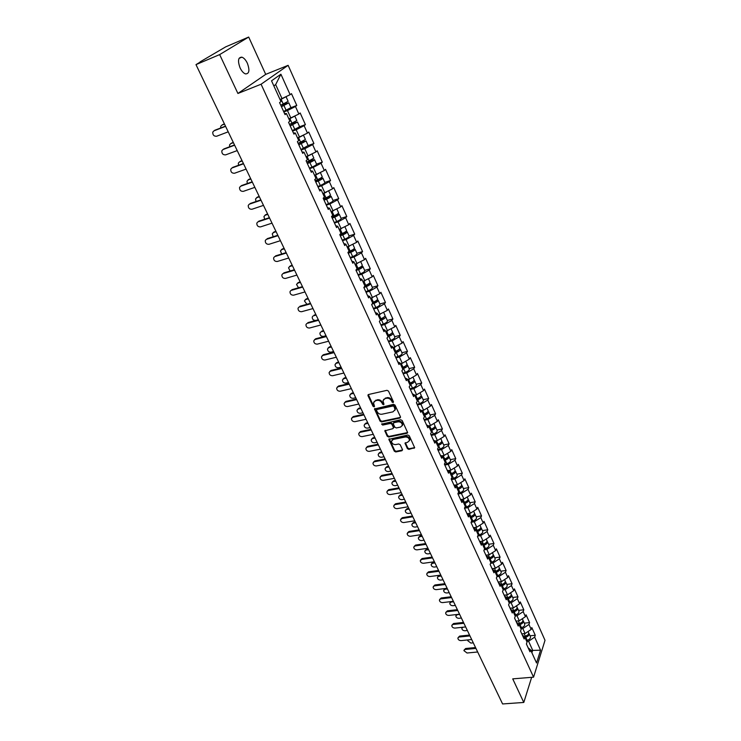 <?xml version="1.0" encoding="UTF-8"?>
<svg xmlns="http://www.w3.org/2000/svg" width="741" height="741" viewBox="0 0 741 741"><rect width="100%" height="100%" fill="white"/><g stroke="black" fill="none" stroke-linecap="round" stroke-linejoin="round"><path stroke-width="1.11" d="M393.063 402.641L393.462 401.789L388.497 391.1L386.987 390.322L368.555 394.499L368.018 395.731L373.029 406.29L374.057 406.828L374.511 406.383L373.501 402.761L375.539 400.714L377.067 400.372C379.142 400.121 380.726 400.946 381.837 402.835L383.523 404.743L383.977 404.29L382.977 400.686L385.051 398.593L386.589 398.25C388.673 398 390.275 398.825 391.378 400.724L393.063 402.641M240.093 67.913C237.528 60.818 238.13 57.233 241.899 57.168C243.937 57.909 245.762 59.928 247.355 63.217C249.893 70.275 249.282 73.841 245.512 73.915C243.502 73.192 241.696 71.192 240.093 67.913M407.393 448.62L408.865 449.379L414.673 447.721L409.273 435.773L407.791 435.004L388.868 439.339L394.314 451.186L395.777 451.945L401.918 450.741L402.483 449.583L400.196 444.739L398.732 443.979L395.675 444.591C393.11 444.591 391.73 443.433 391.526 441.127L393.249 439.441L405.281 437.005C407.846 436.986 409.245 438.135 409.458 440.45L407.698 442.192L405.031 443.238L407.393 448.62L407.763 447.972L409.227 448.731L414.682 447.61M237.907 93.468L265.713 74.369L248.689 37.05L219.66 54.593L237.907 93.468L261.082 84.224L533.566 677.163L512.726 678.867L523.794 702.449L502.593 703.95L195.985 64.624L200.181 62.114M219.66 54.593L195.985 64.624M399.89 418.044L400.464 416.831L395.009 405.105L393.517 404.336L374.492 408.995L380.077 421.166L381.55 421.925L399.89 418.044L400.557 417.303M402.187 420.536L407.661 432.642L406.994 433.3L388.71 437.023L387.237 436.264L384.838 430.836L392.86 428.668L393.415 427.483L391.878 424.213L390.405 423.444L382.708 425.065L381.615 424.139L400.696 419.767L402.187 420.536M261.082 84.224L288.129 65.328L545.015 640.307L533.566 677.163M530.028 635.787L535.271 635.259L531.806 627.571L531.195 629.433L525.073 633.536L521.784 633.87M535.271 635.259L534.669 637.13L540.55 650.181L536.549 662.991L530.565 649.848L529.945 651.774L526.406 644.003L527.036 642.086L524.758 637.075L524.119 638.992L520.534 631.128L521.182 629.229L518.876 624.154L518.218 626.052L514.597 618.105L515.254 616.216L512.92 611.084L512.253 612.974L508.585 604.925L509.262 603.054L506.9 597.867L506.223 599.738L502.509 591.596L503.204 589.734L500.814 584.482L500.11 586.335L496.359 578.1L497.072 576.257L494.645 570.95L493.932 572.784L490.134 564.447L490.857 562.623L488.412 557.251L487.68 559.066L483.836 550.637L484.577 548.822L482.104 543.385L481.354 545.181L477.454 536.651L478.223 534.863L475.713 529.352L474.944 531.13L471.007 522.498L471.785 520.719L469.248 515.152L468.46 516.912L464.468 508.169L465.274 506.418L462.699 500.768L461.893 502.518L457.864 493.663L458.679 491.931L456.076 486.216L455.252 487.939L451.167 478.973L452.001 477.269L449.37 471.48L448.527 473.184L444.387 464.107L445.248 462.421L442.581 456.567L441.71 458.244L437.523 449.055L438.403 447.388L435.699 441.46L434.819 443.118L430.577 433.809L431.475 432.17L428.743 426.168L427.835 427.798L423.537 418.378L424.454 416.757L421.685 410.671L420.758 412.283L416.405 402.743L417.35 401.14L414.543 394.981L413.598 396.574L409.189 386.904L410.153 385.329L407.309 379.096L406.337 380.652L401.872 370.861L402.863 369.314L399.983 362.997L398.991 364.535L394.462 354.615L395.472 353.096L392.563 346.686L391.544 348.196L386.959 338.146L387.997 336.655L385.042 330.171L383.995 331.653L379.355 321.464L380.411 320.001L377.419 313.434L376.354 314.888L371.649 304.56L372.732 303.125L369.694 296.465L368.61 297.891L363.84 287.434L364.942 286.026L361.877 279.283L360.756 280.672L355.921 270.076L358.792 269.02L361.413 267.13L360.608 266.982M351.873 261.184L353.939 261.86L357.06 268.696L355.921 270.076M353.939 261.86L352.799 263.222L347.9 252.477L349.057 251.134L345.908 244.197L344.732 245.53L339.767 234.638L340.953 233.332L337.757 226.301L336.562 227.598L331.523 216.557L332.737 215.279L329.495 208.156L328.272 209.425L323.169 198.227L324.41 196.986L321.122 189.761L319.871 190.993L314.693 179.637L315.962 178.433L312.628 171.106L311.35 172.301L306.098 160.788L307.404 159.621L304.023 152.192L302.708 153.35L297.382 141.67L298.716 140.54L295.288 133.01L293.945 134.13L288.545 122.284L289.907 121.191L286.434 113.558L285.053 114.633L279.579 102.619L280.978 101.573L271.53 80.825L280.904 74.211L290.129 94.672L280.042 99.526M290.963 107.667L296.78 105.454L291.472 93.653L290.129 94.672M296.78 105.454L295.455 106.491L298.855 114.031L288.851 118.866M299.633 126.739L305.403 124.608L300.17 112.975L298.855 114.031M305.403 124.608L304.106 125.683L307.459 133.111L297.53 137.937M300.957 149.497L308.154 145.56L313.906 143.495L308.738 132.028L307.459 133.111M313.906 143.495L312.637 144.606L315.944 151.942L306.089 156.749M316.555 164.122L322.289 162.131L317.204 150.812L315.944 151.942M322.289 162.131L321.057 163.279L324.317 170.504L314.536 175.293M324.845 182.434L330.569 180.508L325.54 169.346L324.317 170.504M330.569 180.508L329.356 181.693L332.57 188.825L322.863 193.596M333.024 200.496L338.73 198.634L333.765 187.621L332.57 188.825M338.73 198.634L337.544 199.857L340.712 206.887L331.088 211.648M341.092 218.326L346.779 216.52L341.888 205.655L340.712 206.887M346.779 216.52L345.621 217.771L348.752 224.718L339.193 229.451M349.048 235.907L354.717 234.165L349.891 223.449L348.752 224.718M354.717 234.165L353.596 235.453L356.68 242.298L347.186 247.022M356.903 253.265L362.562 251.579L357.801 241.001L356.68 242.298M362.562 251.579L361.46 252.894L364.498 259.656L355.078 264.361M364.655 270.391L370.296 268.761L365.6 258.331L364.498 259.656M370.296 268.761L369.213 270.113L372.223 276.782L362.905 281.46M372.306 287.295L377.929 285.72L373.288 275.42L372.223 276.782M377.929 285.72L376.873 287.1L379.846 293.686L370.556 298.354M379.855 303.977L385.459 302.467L380.883 292.297L379.846 293.686M385.459 302.467L384.431 303.866L387.367 310.368L378.142 315.018M387.302 320.445L392.897 318.991L388.386 308.951L387.367 310.368M392.897 318.991L391.896 320.418L394.786 326.837L385.635 331.468M394.666 336.701L400.242 335.303L395.787 325.392L394.786 326.837M400.242 335.303L399.26 336.757L402.113 343.092L393.026 347.705M401.928 352.753L407.494 351.401L403.085 341.62L402.113 343.092M407.494 351.401L406.531 352.883L409.347 359.135L402.28 363.275L400.325 363.738M409.106 368.601L414.654 367.304L410.301 357.644L409.347 359.135M414.654 367.304L413.71 368.814L416.488 374.983L409.477 379.123L407.531 379.568M416.183 384.255L421.712 383.004L417.424 373.464L416.488 374.983M421.712 383.004L420.795 384.533L423.546 390.627L416.59 394.768L414.645 395.203M423.185 399.705L428.696 398.51L424.454 389.09L423.546 390.627M428.696 398.51L427.798 400.066L430.512 406.087L423.611 410.218L421.638 410.644M430.086 414.969L435.588 413.821L431.401 404.512L430.512 406.087M435.588 413.821L434.708 415.395L437.394 421.342L430.54 425.482L428.344 425.927M436.912 430.049L442.396 428.937L438.255 419.749L437.394 421.342M442.396 428.937L441.534 430.54L444.183 436.412L437.394 440.552L434.995 441.025M443.655 444.943L449.12 443.878L445.035 434.8L444.183 436.412M449.12 443.878L448.277 445.498L450.899 451.297L444.155 455.437L441.571 455.928M450.315 459.652L455.761 458.633L451.723 449.667L450.899 451.297M455.761 458.633L454.937 460.272L457.521 466.006L450.834 470.137L448.083 470.646M456.891 474.184L462.319 473.203L458.336 464.348L457.521 466.006M462.319 473.203L461.523 474.87L464.07 480.529L457.438 484.67L454.529 485.179M463.384 488.541L468.803 487.606L464.866 478.853L464.07 480.529M468.803 487.606L468.025 489.292L470.544 494.886L463.959 499.017L460.902 499.527M469.803 502.722L475.203 501.833L471.313 493.191L470.544 494.886M475.203 501.833L474.444 503.537L476.935 509.067L470.396 513.198L467.21 513.708M476.148 516.746L481.539 515.893L477.695 507.344L476.935 509.067M481.539 515.893L480.789 517.616L483.252 523.072L476.759 527.203L473.453 527.712M482.419 530.593L487.791 529.778L483.993 521.34L483.252 523.072M487.791 529.778L487.059 531.529L489.486 536.919L483.049 541.05L479.686 541.541M488.615 544.283L493.969 543.505L490.209 535.169L489.486 536.919M493.969 543.505L493.256 545.274L495.655 550.6L489.264 554.722L485.911 555.194M494.738 557.816L500.073 557.075L496.368 548.831L495.655 550.6M500.073 557.075L499.378 558.853L501.759 564.123L495.414 568.245L492.07 568.69M500.796 571.191L506.112 570.487L502.444 562.336L501.759 564.123M506.112 570.487L505.436 572.284L507.78 577.489L501.481 581.611L498.147 582.028M506.779 584.408L512.077 583.741L508.456 575.692L507.78 577.489M512.077 583.741L511.41 585.557L513.735 590.697L507.483 594.819L504.158 595.218M512.689 597.468L517.978 596.848L514.393 588.882L513.735 590.697M517.978 596.848L517.329 598.672L519.617 603.758L513.411 607.87L510.104 608.25M518.533 610.389L523.804 609.797L520.265 601.924L519.617 603.758M523.804 609.797L523.174 611.64L525.443 616.669L519.284 620.782L515.977 621.134M524.313 623.162L529.574 622.597L526.064 614.817L525.443 616.669M529.574 622.597L528.954 624.459L531.195 629.433M525.073 633.536L522.822 628.563L520.969 628.757M522.303 635.009L524.758 637.075M528.954 624.459L522.822 628.563M519.284 620.782L516.996 615.752L515.134 615.956M516.431 622.134L518.876 624.154M523.174 611.64L516.996 615.752M513.411 607.87L511.105 602.785L509.243 602.998M510.493 609.102L512.92 611.084M517.329 598.672L511.105 602.785M507.483 594.819L505.149 589.669L503.139 589.919M504.482 595.921L506.9 597.867M511.41 585.557L505.149 589.669M501.481 581.611L499.119 576.405L496.905 576.693M498.406 582.583L500.814 584.482M505.436 572.284L499.119 576.405M495.414 568.245L493.015 562.975L490.588 563.308M492.246 569.088L494.645 570.95M499.378 558.853L493.015 562.975M489.264 554.722L486.846 549.396L484.188 549.776M486.022 555.435L488.412 557.251M493.256 545.274L486.846 549.396M483.049 541.05L480.603 535.65L477.695 536.086M479.723 541.615L482.104 543.385M487.059 531.529L480.603 535.65M476.759 527.203L474.286 521.747L471.119 522.238M473.351 527.638L475.713 529.352M480.789 517.616L474.286 521.747M470.396 513.198L467.886 507.668L464.496 508.224M466.895 513.485L469.248 515.152M474.444 503.537L467.886 507.668M463.959 499.017L461.411 493.423L458.012 494.006M460.365 499.156L462.699 500.768M468.025 489.292L461.411 493.423M457.438 484.67L454.863 479.01L451.454 479.612M453.751 484.651L456.076 486.216M461.523 474.87L454.863 479.01M450.834 470.137L448.231 464.412L444.813 465.042M447.055 469.97L449.37 471.48M454.937 460.272L448.231 464.412M444.155 455.437L441.525 449.639L438.088 450.296M440.284 455.104L442.581 456.567M448.277 445.498L441.525 449.639M437.394 440.552L434.726 434.68L431.281 435.375M433.42 440.061L435.699 441.46M441.534 430.54L434.726 434.68M430.54 425.482L427.844 419.536L424.389 420.258M426.473 424.815L428.743 426.168M434.708 415.395L427.844 419.536M423.611 410.218L420.879 404.206L417.415 404.947M419.443 409.384L421.685 410.671M427.798 400.066L420.879 404.206M416.59 394.768L413.821 388.673L410.347 389.451M412.311 393.758L414.543 394.981M420.795 384.533L413.821 388.673M409.477 379.123L406.679 372.945L403.197 373.76M405.095 377.929L407.309 379.096M413.71 368.814L406.679 372.945M402.28 363.275L399.436 357.023L395.953 357.866M397.787 361.895L399.983 362.997M406.531 352.883L399.436 357.023M394.99 347.223L392.109 340.888L388.608 341.768M390.387 345.658L392.563 346.686M399.26 336.757L392.109 340.888M387.599 330.968L384.681 324.549L381.17 325.456M382.884 329.208L385.042 330.171M391.896 320.418L384.681 324.549M380.114 314.499L377.16 307.997L373.64 308.941M375.279 312.535L377.419 313.434M384.431 303.866L377.16 307.997M372.538 297.808L369.546 291.232L366.017 292.204M367.582 295.64L369.694 296.465M376.873 287.1L369.546 291.232M364.859 280.904L361.821 274.235L358.283 275.244M359.783 278.533L361.877 279.283M369.213 270.113L361.821 274.235M357.069 263.777L354.003 257.016L350.447 258.072M361.46 252.894L354.003 257.016M349.187 246.42L346.075 239.565L342.509 240.658M343.861 243.604L345.908 244.197M353.596 235.453L346.075 239.565M341.193 228.83L338.035 221.883L334.469 223.013M335.729 225.783L337.757 226.301M345.621 217.771L338.035 221.883M333.089 211L329.893 203.96L326.318 205.127M327.494 207.721L329.495 208.156M337.544 199.857L329.893 203.96M324.882 192.929L321.64 185.787L318.046 187.001M319.149 189.409L321.122 189.761M329.356 181.693L321.64 185.787M316.555 174.607L313.267 167.373L309.673 168.624M310.683 170.847L312.628 171.106M321.057 163.279L313.267 167.373M308.117 156.036L304.783 148.7L301.179 149.988M302.106 152.016L304.023 152.192M312.637 144.606L304.783 148.7M299.559 137.196L296.178 129.768L292.565 131.101M293.399 132.926L295.288 133.01M304.106 125.683L296.178 129.768M290.88 118.106L287.462 110.566L283.831 111.947M284.572 113.568L286.434 113.558M295.455 106.491L287.462 110.566M248.689 37.05L225.746 46.831L200.07 61.892M282.08 98.738L275.661 84.604L273.846 85.91M280.904 74.211L275.661 84.604M523.794 702.449L531.649 677.32M265.713 74.369L288.129 65.328M531.89 652.765L532.686 650.283L528.574 641.234L526.731 641.419M530.843 650.459L540.55 650.181M528.111 647.745L530.565 649.848M534.669 637.13L528.574 641.234M525.786 677.802L523.767 677.969M393.452 402.02L391.767 400.103C390.664 398.204 389.071 397.38 386.978 397.639L386.589 398.25M383.551 399.455L386.978 397.639M374.085 401.539L377.465 399.76C379.54 399.51 381.124 400.325 382.226 402.215L383.912 404.123M368.323 394.592L373.427 405.67L374.464 406.207M374.881 408.458L380.466 420.536L381.939 421.296L400.27 417.415M394.073 406.522L393.036 405.985L376.891 409.504L376.447 409.949L377.188 411.783C378.29 413.645 379.864 414.46 381.921 414.228L392.943 411.857L395.036 409.754L394.073 406.522L394.462 405.901L393.415 405.355L393.036 405.985M376.678 409.597L377.289 408.884L393.415 405.355M394.87 410.338L395.416 409.125L395.138 407.337L394.749 407.967M394.462 405.901L395.138 407.337M385.209 430.299L387.626 435.634L389.09 436.393L407.661 432.549M393.517 427.937L393.804 426.853L392.267 423.583L390.785 422.815L383.097 424.436L382.708 425.065M382.004 423.713L383.097 424.436M400.585 427.066L402.335 425.325C402.131 422.963 400.733 421.796 398.13 421.824L393.869 422.722L393.304 423.917L394.842 427.187L396.324 427.955L400.585 427.066M402.243 425.723L402.715 424.686C402.502 422.324 401.103 421.166 398.51 421.194L398.13 421.824M393.517 422.87L394.249 422.083L398.51 421.194M405.392 442.701L407.763 447.972M409.375 440.821L409.829 439.811C409.606 437.496 408.217 436.347 405.651 436.366L405.281 437.005M391.998 440.117L393.619 438.802L405.651 436.366M389.238 438.811L394.694 450.547L396.148 451.297L402.576 449.991M221.837 125.155L220.698 126.396L220.651 128.008M283.618 111.465L290.972 107.593L288.814 102.832L282.729 104.379M281.895 104.731L282.784 105.055L287.258 103.555L281.348 106.5M286.054 96.728L288.147 101.35L280.765 105.213M285.72 96.895L280.154 99.757M280.061 99.563L281.274 99.053M224.514 124.118L221.883 125.136M288.814 102.832L281.441 106.704M224.421 123.914L222.615 124.608M213.936 130.842L212.787 132.102C212.648 134.982 213.917 136.363 216.604 136.251L228.209 131.824M214.723 130.286L225.486 126.146M213.982 130.824L225.588 126.359M230.664 143.68L229.571 144.912L229.636 146.783M299.614 126.692L297.502 122.033L291.593 123.59M290.704 123.96L295.955 122.737L290.101 125.692M296.826 120.533L289.527 124.451M294.223 116.393L288.944 119.069M233.406 142.652L230.784 143.634M297.502 122.033L290.203 125.914M299.633 126.73L292.343 130.62M233.295 142.42L231.498 143.096M239.38 161.964L238.333 163.187L238.528 165.289M308.163 145.588L306.07 140.957L300.429 142.494M299.41 142.911L304.532 141.661L298.725 144.606M305.403 139.484L298.178 143.411M302.578 135.64L297.613 138.122M242.177 160.945L239.556 161.89M306.07 140.957L298.836 144.865M242.048 160.677L240.26 161.334M247.976 180.007L248.902 179.322L246.985 181.212L247.327 183.527M308.043 161.584L312.998 160.325L307.237 163.27M310.433 160.575L314.517 159.63C314.267 160.334 312.721 161.306 309.877 162.538L307.358 163.548M313.86 158.166L306.709 162.122M310.785 154.637L306.163 156.897M250.829 178.979L248.216 179.906M314.517 159.63L316.592 164.196C316.342 164.91 314.795 165.882 311.961 167.114L309.442 168.124M250.69 178.692L248.902 179.322M256.469 197.801L257.433 197.078L255.515 198.996L256.034 201.515M316.648 179.97L321.335 178.729L315.629 181.684M319.862 178.535L322.854 178.044C322.622 178.785 321.094 179.767 318.269 180.989L315.759 181.98M322.205 176.599L322.215 176.636C321.983 177.377 320.455 178.359 317.63 179.581L315.12 180.572M318.834 173.403L314.601 175.432M259.369 196.782L256.757 197.68M324.882 182.508L324.891 182.545C324.669 183.305 323.141 184.287 320.325 185.5L317.815 186.491M259.22 196.476L257.433 197.078M264.843 215.372L265.843 214.603L263.926 216.539L264.667 219.253M323.9 199.838L329.569 196.893L326.457 197.578M328.754 196.411L331.079 196.208C330.866 196.995 329.356 197.986 326.549 199.19L324.049 200.163M330.43 194.781L330.449 194.818C330.236 195.605 328.726 196.597 325.91 197.801L323.419 198.773M326.633 191.984L325.308 192.697M324.651 193.003L322.919 193.707M267.788 214.353L265.195 215.214M333.07 200.607L333.089 200.654C332.885 201.45 331.375 202.441 328.569 203.645L326.077 204.618M267.631 214.019L265.843 214.603M222.93 149.571L221.828 150.812C221.716 153.628 222.985 154.98 225.635 154.869L237.213 150.59M223.773 148.969L234.517 144.958M223.041 149.525L234.628 145.208M231.813 168.04L230.747 169.272C230.664 172.023 231.924 173.348 234.536 173.246L246.086 169.105M232.693 167.392L243.409 163.52M231.979 167.966L243.539 163.789M240.566 186.26L239.556 187.473C239.491 190.168 240.742 191.465 243.317 191.363L254.848 187.362M241.501 185.574L252.19 181.823M240.797 186.167L252.338 182.119M249.208 204.238L248.244 205.442C248.198 208.073 249.439 209.342 251.986 209.249L263.49 205.377M250.18 203.506L260.851 199.885M249.495 204.118L261.008 200.209M257.738 221.976L256.812 223.161C256.784 225.727 258.025 226.978 260.536 226.894L272.012 223.152M258.748 221.198L269.4 217.697M258.081 221.828L269.567 218.049M273.114 232.702L274.151 231.896L272.243 233.86L273.216 236.75M332.07 217.752L337.692 214.807L335.59 215.112M338.544 212.713L338.572 212.76C338.378 213.584 336.886 214.584 334.089 215.77L331.607 216.733M332.524 211.176L331.125 211.731M276.106 231.692L273.512 232.526M337.294 214.14L339.193 214.13C338.998 214.955 337.507 215.955 334.71 217.141L332.227 218.104M341.156 218.465L341.175 218.512C340.99 219.345 339.508 220.355 336.71 221.54L334.228 222.495M275.93 231.331L274.151 231.896M266.158 239.473L265.269 240.64C265.259 243.159 266.491 244.382 268.974 244.298L280.422 240.686M267.205 238.658L277.829 235.277M266.547 239.306L278.005 235.657M281.274 249.81L282.358 248.967L280.441 250.949L281.7 253.996M340.128 235.425L345.704 232.479L344.232 232.554M346.556 230.414L346.575 230.46C346.408 231.322 344.935 232.331 342.157 233.508L340.082 234.295M340.267 229.117L339.221 229.515M284.312 248.809L281.728 249.606M345.593 231.701L347.196 231.813C347.02 232.674 345.547 233.693 342.768 234.86L340.295 235.795M349.131 236.092L349.15 236.138C348.983 237.009 347.52 238.028 344.741 239.195L342.268 240.13M284.127 248.42L282.358 248.967M274.466 256.747L273.614 257.896C273.624 260.36 274.855 261.554 277.301 261.48L288.721 257.998M275.55 255.895L286.146 252.625M274.911 256.553L286.341 253.024M289.342 266.695L290.444 265.815L288.536 267.816L290.12 271.011M354.467 247.874L354.485 247.92C354.337 248.819 352.883 249.847 350.113 251.004L348.724 251.523M347.872 246.818L347.205 247.068M292.417 265.695L289.833 266.473M353.707 249.059L355.087 249.254C354.939 250.152 353.485 251.18 350.725 252.338L348.261 253.265M356.995 253.478L357.023 253.524C356.875 254.432 355.43 255.469 352.67 256.618L350.206 257.535M348.075 252.866L350.965 251.792L353.605 249.921L352.54 249.847M292.223 265.287L290.444 265.815M282.664 273.79L281.858 274.92C281.876 277.329 283.099 278.505 285.517 278.44L296.909 275.078M283.784 272.901L294.362 269.743M283.155 273.568L294.557 270.169M297.298 283.368L298.438 282.451L296.53 284.461L298.521 287.786M362.266 265.111L362.284 265.158C362.154 266.093 360.719 267.13 357.968 268.27L357.023 268.622M300.411 282.367L297.836 283.118M361.664 266.204L362.877 266.473C362.757 267.408 361.312 268.446 358.57 269.585L356.115 270.493M364.767 270.641L364.785 270.687C364.665 271.632 363.229 272.669 360.487 273.809L358.042 274.707M300.207 281.941L298.438 282.451M290.768 290.611L289.99 291.722C290.027 294.084 291.241 295.233 293.631 295.177L304.996 291.935M291.917 289.685L302.458 286.647M291.296 290.37L302.68 287.091M305.162 299.827L306.329 298.873L304.421 300.902L306.95 304.301M369.963 282.117L369.981 282.164C369.87 283.136 368.453 284.183 365.711 285.313L364.776 285.655M308.312 298.836L305.737 299.559M369.481 283.145L370.574 283.47C370.463 284.433 369.046 285.489 366.304 286.61L363.868 287.499M372.427 287.573L372.454 287.628C372.353 288.601 370.935 289.657 368.203 290.778L365.767 291.658M364.313 286.832L366.526 286.026L369.111 284.118L368.499 283.923M308.089 298.382L306.329 298.873M298.762 307.219L298.021 308.312C298.067 310.618 299.281 311.748 301.633 311.702L312.98 308.571M299.938 306.255L310.46 303.319M299.336 306.959L310.683 303.791M312.924 316.074L312.22 317.129C312.276 319.38 313.462 320.473 315.768 320.427L318.334 319.741M377.558 298.901L377.586 298.956C377.493 299.957 376.085 301.013 373.362 302.124L372.427 302.467M316.101 315.092L313.536 315.786M377.178 299.883L378.16 300.235C378.077 301.244 376.669 302.3 373.946 303.412L371.982 304.116M379.994 304.292L380.022 304.347C379.938 305.357 378.531 306.413 375.817 307.524L373.39 308.386M372.528 303.393L374.159 302.81L376.706 300.883L376.233 300.67M315.87 314.61L314.119 315.092M306.654 323.613L305.94 324.678C306.014 326.948 307.209 328.05 309.543 328.013L320.853 324.993M307.867 322.613L318.352 319.788M307.274 323.326L318.593 320.279M320.594 332.116L319.917 333.154C319.982 335.358 321.159 336.433 323.447 336.395L326.003 335.729M385.051 315.471L385.079 315.527C385.005 316.564 383.616 317.63 380.911 318.732L379.985 319.056M323.798 331.134L321.242 331.811M384.755 316.407L385.653 316.796C385.579 317.833 384.199 318.899 381.495 319.992L380.05 320.501M387.46 320.788L387.487 320.844C387.423 321.89 386.042 322.956 383.338 324.058L380.92 324.901M380.346 319.853L383.847 317.213M323.558 330.634L321.807 331.097M314.453 339.795L315.685 338.767L313.767 340.841C313.851 343.064 315.036 344.148 317.343 344.12L328.634 341.212M315.685 338.767L326.151 336.043M315.101 339.489L326.401 336.553M328.161 347.955L329.402 346.908L327.513 348.974C327.596 351.132 328.763 352.197 331.023 352.16L333.57 351.521M392.461 331.829L392.489 331.885C392.434 332.95 391.053 334.024 388.367 335.117L387.441 335.432M331.403 346.983L328.847 347.631M392.221 332.728L393.054 333.135C392.999 334.2 391.628 335.284 388.932 336.368L387.96 336.701M394.833 337.072L394.86 337.136C394.814 338.211 393.443 339.295 390.757 340.369L388.349 341.203M387.784 336.192L391.341 333.561M331.153 346.464L329.402 346.908M322.15 355.773L323.409 354.717L321.501 356.801C321.585 358.977 322.77 360.043 325.049 360.015L336.312 357.218M323.409 354.717L333.848 352.086M322.835 355.448L334.108 352.623M335.645 363.599L336.905 362.525L335.025 364.6C335.117 366.712 336.275 367.758 338.507 367.731L341.055 367.11M399.77 347.974L399.797 348.038C399.76 349.131 398.399 350.215 395.722 351.29L394.796 351.605M338.906 362.636L336.358 363.257M399.584 348.835L400.353 349.27C400.316 350.373 398.964 351.456 396.287 352.521L395.361 352.846M402.113 353.161L402.141 353.216C402.113 354.328 400.761 355.411 398.084 356.486L395.694 357.301M395.129 352.327L398.723 349.706M338.646 362.099L336.905 362.525M329.764 371.547L331.032 370.463L329.124 372.556C329.226 374.687 330.403 375.743 332.663 375.724L343.889 373.029M331.032 370.463L341.444 367.934M330.477 371.213L341.712 368.49M343.037 379.049L344.315 377.947L342.435 380.031C342.537 382.106 343.694 383.125 345.899 383.106L348.437 382.513M406.985 363.914L407.013 363.979C406.994 365.109 405.651 366.202 402.984 367.258L402.067 367.573M346.316 378.095L343.778 378.697M406.846 364.748L407.559 365.202C407.541 366.332 406.207 367.425 403.539 368.481L402.622 368.786M409.301 369.037L409.328 369.101C409.31 370.231 407.976 371.334 405.318 372.39L402.937 373.186M402.382 368.258L405.994 365.656M346.047 377.53L344.315 377.947M337.275 387.126L338.563 386.015L336.664 388.117C336.775 390.201 337.942 391.239 340.175 391.229L351.373 388.636M338.563 386.015L348.946 383.579M338.016 386.774L349.224 384.153M350.336 394.305L351.632 393.184L349.761 395.268C349.872 397.306 351.021 398.315 353.207 398.297L355.736 397.732M414.108 379.661L414.136 379.725C414.136 380.883 412.811 381.986 410.162 383.032L409.245 383.338M353.642 393.36L351.104 393.934M414.006 380.466L414.682 380.93C414.682 382.087 413.358 383.19 410.709 384.236L409.792 384.542M416.396 384.709L416.423 384.783C416.423 385.941 415.108 387.052 412.459 388.089L410.088 388.877M409.541 383.995L413.172 381.402M353.364 392.786L351.632 393.184M344.695 402.502L346.001 401.372L344.102 403.484C344.222 405.522 345.389 406.55 347.594 406.54L358.764 404.049M346.001 401.372L356.356 399.029M345.463 402.141L356.643 399.621M357.542 409.375L358.857 408.226L356.995 410.329C357.116 412.32 358.255 413.311 360.422 413.311L362.942 412.756M421.147 395.203L421.175 395.277C421.184 396.454 419.878 397.565 417.239 398.602L416.331 398.899M360.876 408.439L358.348 408.995M421.073 395.99L421.712 396.463C421.722 397.648 420.416 398.76 417.785 399.788L416.868 400.084M423.398 400.196L423.435 400.26C423.454 401.455 422.148 402.567 419.517 403.595L417.146 404.373M416.609 399.529L420.249 396.963M360.589 407.846L358.857 408.226M352.021 417.702L353.346 416.535L351.456 418.656C351.586 420.656 352.744 421.666 354.93 421.666L366.073 419.276M353.346 416.535L363.683 414.293M352.818 417.322L363.97 414.904M364.674 424.269L365.998 423.092L364.137 425.195C364.266 427.149 365.406 428.131 367.545 428.131L370.065 427.603M428.094 410.551L428.122 410.625C428.15 411.839 426.853 412.95 424.232 413.978L423.324 414.265M368.018 423.333L365.498 423.871M428.057 411.32L428.65 411.801C428.687 413.015 427.39 414.126 424.769 415.155L423.861 415.442M430.317 415.488L430.354 415.553C430.391 416.775 429.095 417.896 426.483 418.915L424.13 419.665M423.593 414.867L427.224 412.339M367.721 422.722L365.998 423.092M359.265 432.707L360.598 431.521L358.718 433.642C358.857 435.606 360.006 436.597 362.164 436.606L373.279 434.309M360.598 431.521L370.908 429.363M360.089 432.318L371.213 429.993M371.713 438.978L373.056 437.783L371.195 439.885C371.334 441.803 372.464 442.766 374.585 442.775L377.095 442.266M434.958 425.714L434.986 425.788C435.032 427.029 433.744 428.15 431.142 429.159L430.234 429.447M375.076 438.051L372.566 438.57M434.939 426.464L435.513 426.946C435.56 428.187 434.272 429.317 431.67 430.326L430.762 430.614M437.153 430.586L437.19 430.66C437.236 431.901 435.958 433.031 433.355 434.041L431.012 434.782M430.493 430.012L434.115 427.529M374.779 437.431L373.056 437.783M366.415 447.527L367.768 446.314L365.887 448.444C366.035 450.38 367.175 451.352 369.314 451.362L380.402 449.166M367.768 446.314L378.049 444.248M367.267 447.129L378.355 444.896M378.679 453.501L380.022 452.288L378.179 454.4C378.318 456.28 379.438 457.234 381.541 457.243L384.051 456.762M441.729 440.691L441.766 440.765C441.821 442.034 440.552 443.164 437.959 444.165L437.06 444.443M382.05 452.594L379.54 453.094M441.738 441.423L442.284 441.914C442.34 443.174 441.08 444.313 438.487 445.304L437.579 445.591M443.905 445.498L443.942 445.573C444.007 446.851 442.738 447.981 440.154 448.981L437.82 449.704M437.301 444.98L440.914 442.534M381.745 451.954L380.022 452.288M373.483 462.162L374.844 460.939L372.973 463.069C373.131 464.959 374.27 465.922 376.382 465.941L387.441 463.838M374.844 460.939L385.098 458.957M374.353 461.754L385.422 459.624M385.552 467.858L386.913 466.626L385.07 468.738C385.218 470.591 386.339 471.526 388.414 471.545L390.915 471.081M448.425 455.483L448.462 455.567C448.537 456.854 447.277 457.984 444.702 458.975L443.803 459.253M388.942 466.969L386.441 467.441M448.453 456.197L448.972 456.697C449.046 457.984 447.796 459.124 445.211 460.105L444.322 460.383M450.574 460.235L450.611 460.309C450.685 461.606 449.435 462.745 446.86 463.736L444.544 464.45M444.035 459.763L447.62 457.354M388.627 466.302L386.913 466.626M380.466 476.63L381.837 475.379L379.976 477.519C380.133 479.371 381.263 480.316 383.366 480.353L394.388 478.325M381.837 475.379L392.063 473.48M381.356 476.213L392.397 474.166M392.35 482.048L393.721 480.798L391.878 482.91C392.035 484.725 393.147 485.642 395.212 485.679L397.704 485.225M455.039 470.1L455.076 470.174C455.159 471.489 453.927 472.638 451.352 473.61L450.463 473.879M395.75 481.168L393.258 481.613M455.085 470.794L455.585 471.295C455.669 472.61 454.428 473.758 451.862 474.731L450.973 475M457.16 474.786L457.197 474.87C457.29 476.194 456.058 477.334 453.492 478.306L451.176 479.01M450.676 474.36L454.252 471.998M395.425 480.483L393.721 480.798M387.376 490.913L388.747 489.653L386.895 491.792C387.061 493.617 388.182 494.543 390.266 494.58L401.261 492.654M388.747 489.653L398.954 487.837M388.284 490.496L399.288 488.541M399.066 496.062L400.446 494.803L398.612 496.915C398.778 498.693 399.881 499.601 401.918 499.638L404.41 499.212M461.578 484.531L461.615 484.614C461.708 485.957 460.485 487.106 457.929 488.069L457.04 488.338M402.483 495.192L399.992 495.627M461.634 485.225L462.106 485.716C462.208 487.059 460.985 488.208 458.429 489.171L457.549 489.44M463.671 489.171L463.709 489.255C463.81 490.598 462.597 491.746 460.041 492.709L458.021 493.311M457.243 488.782L460.791 486.476M402.15 494.497L400.446 494.803M394.193 505.038L395.583 503.76L393.73 505.899C393.906 507.687 395.018 508.604 397.074 508.65L408.041 506.798M395.583 503.76L405.753 502.018M395.12 504.602L406.096 502.731M405.707 509.91L407.087 508.641L406.652 509.475L405.262 510.753C405.438 512.503 406.531 513.402 408.56 513.439L411.033 513.031M468.034 498.795L468.071 498.878C468.182 500.24 466.969 501.398 464.431 502.352L463.542 502.611M409.134 509.058L406.652 509.475M468.099 499.471L468.562 499.971C468.673 501.333 467.46 502.491 464.922 503.445L464.042 503.704M470.1 503.38L470.137 503.463C470.257 504.834 469.053 505.992 466.515 506.937L464.802 507.446M463.736 503.037L467.256 500.777M408.791 508.354L407.087 508.641M400.927 518.987L402.326 517.69L401.881 518.552L400.483 519.83C400.668 521.59 401.77 522.498 403.817 522.544L414.747 520.784M402.326 517.69L412.478 516.032M401.881 518.552L412.82 516.764M412.255 523.618L413.663 522.312L413.228 523.165L411.839 524.433C412.015 526.147 413.108 527.036 415.108 527.083L417.581 526.694M474.407 512.892L474.444 512.976C474.573 514.356 473.379 515.523 470.85 516.468L469.961 516.718M415.701 522.766L413.228 523.165M474.49 513.559L474.935 514.05C475.064 515.44 473.86 516.597 471.332 517.542L470.452 517.802M476.454 517.422L476.5 517.505C476.63 518.895 475.435 520.062 472.906 520.997L471.48 521.414M470.146 517.116L473.629 514.912M415.358 522.044L413.663 522.312M407.578 532.788L408.995 531.464L408.56 532.334L407.161 533.603C407.346 535.326 408.448 536.225 410.468 536.28L421.379 534.594M408.995 531.464L419.119 529.88M408.56 532.334L419.471 530.63M418.73 537.169L420.156 535.836L419.73 536.688L418.341 537.947C418.526 539.633 419.61 540.513 421.592 540.569L424.056 540.189M480.714 526.823L480.752 526.907C480.89 528.314 479.705 529.482 477.185 530.408L476.315 530.658M422.203 536.317L419.73 536.688M480.807 527.472L481.233 527.972C481.372 529.38 480.187 530.547 477.676 531.473L476.796 531.732M482.734 531.297L482.78 531.38C482.919 532.788 481.733 533.965 479.223 534.891L478.065 535.224M476.482 531.028L479.936 528.879M421.842 535.576L420.156 535.836M414.145 546.432L415.59 545.08L413.765 547.21C413.95 548.914 415.043 549.794 417.044 549.85L427.928 548.257M415.59 545.08L425.677 543.57M415.155 545.95L426.047 544.329M425.13 550.554L426.575 549.201L424.769 551.313C424.954 552.971 426.029 553.833 428.002 553.888L430.456 553.536M486.939 540.578L486.976 540.671C487.133 542.097 485.957 543.273 483.456 544.19L482.586 544.44M428.622 549.702L426.158 550.063M487.041 541.226L487.458 541.717C487.615 543.153 486.439 544.32 483.938 545.246L483.058 545.487M488.94 545.005L488.986 545.089C489.134 546.525 487.967 547.701 485.466 548.618L484.558 548.877M482.743 544.783L486.161 542.69M428.261 548.951L426.575 549.201M420.647 559.909L422.101 558.529L421.685 559.418L420.286 560.668C420.471 562.336 421.564 563.206 423.546 563.271L434.402 561.752M422.101 558.529L432.17 557.102M421.685 559.418L432.54 557.871M431.466 563.79L432.92 562.41L432.512 563.28L431.123 564.522C431.308 566.152 432.383 567.004 434.337 567.069L436.792 566.735M493.098 554.185L493.135 554.268C493.302 555.722 492.144 556.899 489.653 557.806L488.782 558.056M434.967 562.938L432.512 563.28M493.2 554.814L493.608 555.315C493.775 556.76 492.617 557.936 490.125 558.853L489.255 559.094M495.071 558.557L495.118 558.64C495.284 560.094 494.127 561.28 491.635 562.187L490.774 562.428M488.921 558.371L492.311 556.343M434.606 562.178L432.92 562.41M427.066 573.228L428.548 571.83L426.733 573.96C426.927 575.6 428.011 576.461 429.975 576.535L440.793 575.09M428.548 571.83L438.579 570.468M428.131 572.719L438.959 571.255M437.718 576.878L439.2 575.47L437.403 577.582C437.598 579.184 438.663 580.027 440.599 580.092L443.044 579.777M499.184 567.625L499.221 567.717C499.397 569.181 498.248 570.366 495.775 571.265L494.905 571.506M441.247 576.026L438.802 576.35M499.295 568.245L499.684 568.745C499.869 570.209 498.712 571.394 496.238 572.302L495.377 572.534M501.138 571.941L501.175 572.033C501.361 573.506 500.212 574.692 497.739 575.59L496.868 575.831M495.034 571.802L498.378 569.829M440.876 575.248L439.2 575.47M433.42 586.4L434.911 584.973L433.105 587.104C433.3 588.715 434.374 589.558 436.329 589.641L447.119 588.271M434.911 584.973L444.915 583.686M434.504 585.881L445.304 584.482M443.915 589.817L444.767 588.576M447.453 588.965L445.008 589.271L443.618 590.494C443.813 592.068 444.869 592.893 446.786 592.976L449.231 592.67M505.195 580.916L505.232 581.009C505.427 582.491 504.288 583.686 501.824 584.575L500.962 584.806M505.316 581.528L505.695 582.018C505.89 583.51 504.751 584.695 502.287 585.594L501.425 585.825M507.131 585.186L507.168 585.279C507.363 586.77 506.223 587.956 503.769 588.845L502.907 589.076M501.083 585.075L504.38 583.176M439.7 599.413L441.201 597.978L439.404 600.099C439.608 601.683 440.673 602.516 442.609 602.6L453.372 601.312M441.201 597.978L451.186 596.746M440.812 598.876L451.575 597.561M450.037 602.6L450.454 601.655M453.585 601.757L451.149 602.053L449.759 603.257C449.954 604.813 451.01 605.629 452.908 605.712L455.345 605.425M511.142 594.05L511.179 594.143C511.383 595.644 510.253 596.838 507.798 597.718L506.946 597.95M511.262 594.653L511.633 595.143C511.836 596.653 510.716 597.848 508.261 598.728L507.4 598.96M513.05 598.265L513.096 598.357C513.3 599.877 512.17 601.071 509.725 601.951L508.863 602.174M507.057 598.2L510.308 596.357M445.906 612.288L447.425 610.825L445.628 612.937C445.832 614.502 446.897 615.326 448.824 615.419L459.55 614.196M447.425 610.825L457.382 609.667M447.036 611.733L457.771 610.491M456.085 615.252L456.326 614.558M459.652 614.409L457.225 614.687L455.826 615.882C456.03 617.41 457.077 618.216 458.966 618.3L461.393 618.031M517.014 607.036L517.061 607.129C517.274 608.648 516.153 609.852 513.717 610.723L512.772 610.964M517.144 607.629L517.505 608.12C517.718 609.648 516.607 610.843 514.161 611.714L513.309 611.936M518.904 611.205L518.95 611.297C519.163 612.826 518.052 614.03 515.616 614.9L514.754 615.123M512.957 611.177L516.171 609.398M452.047 625.006L453.575 623.524L451.788 625.645C452.001 627.173 453.057 627.988 454.965 628.09L465.663 626.932M453.575 623.524L463.505 622.431M453.196 624.45L463.903 623.274M462.968 627.229L461.828 628.359C462.041 629.869 463.079 630.665 464.95 630.758L467.367 630.498M522.822 619.865L522.868 619.967C523.09 621.504 521.988 622.709 519.561 623.57L518.496 623.848M522.961 620.458L523.313 620.949C523.535 622.486 522.433 623.69 520.006 624.552L519.154 624.774M524.693 623.996L524.739 624.089C524.961 625.636 523.859 626.84 521.432 627.701L520.59 627.923M518.709 624.024L521.96 622.292M458.123 637.584L459.661 636.084L457.882 638.196C458.086 639.705 459.142 640.511 461.032 640.613L471.702 639.529M459.661 636.084L469.553 635.056M459.29 637.019L469.97 635.908M468.238 639.881L467.766 640.706L470.878 643.077L473.286 642.836M528.574 632.564L528.611 632.657C528.852 634.222 527.759 635.426 525.341 636.278L524.165 636.575M528.713 633.138L529.055 633.629C529.287 635.185 528.194 636.399 525.777 637.251L524.934 637.464M530.417 636.639L530.463 636.732C530.695 638.297 529.611 639.511 527.194 640.363L526.342 640.576M524.35 636.732L527.675 635.046M464.125 650.024L465.672 648.505L463.903 650.617L467.034 653.006L477.676 651.987M465.672 648.505L475.546 647.541M465.311 649.44L475.963 648.403M391.767 400.103L391.378 400.724M385.44 397.982L385.051 398.593M382.875 403.586L382.476 404.206M382.226 402.215L381.837 402.835M377.465 399.76L377.067 400.372M375.946 400.094L375.539 400.714M373.427 405.67L373.029 406.29M368.425 395.12L368.018 395.731M392.406 401.483L392.017 402.104M381.939 421.296L381.55 421.925M380.466 420.536L380.077 421.166M374.983 408.949L374.585 409.569M377.289 408.884L376.891 409.504M407.365 432.661L406.994 433.3M389.09 436.393L388.71 437.023M387.626 435.634L387.237 436.264M385.311 430.753L384.922 431.382M393.804 426.853L393.415 427.483M392.267 423.583L391.878 424.213M390.785 422.815L390.405 423.444M394.249 422.083L393.869 422.722M405.494 443.118L405.123 443.757M393.619 438.802L393.249 439.441M402.289 450.093L401.918 450.741M396.148 451.297L395.777 451.945M394.694 450.547L394.314 451.186M389.34 439.246L388.96 439.885M414.376 447.721L414.015 448.37M409.227 448.731L408.865 449.379M283.46 104.546L282.784 105.055M286.137 104.379L285.906 103.86M283.312 104.138L281.135 99.34M286.165 110.4L283.998 105.63M292.139 123.636L291.482 124.164M294.862 123.59L294.594 123.006M292.074 123.386L289.926 118.662M294.881 129.564L292.741 124.859M300.707 142.457L300.059 143.013M303.458 142.541L303.162 141.892M300.707 142.374L298.586 137.715M303.477 148.469L301.365 143.828M311.942 161.232L311.618 160.51M309.229 161.103L307.135 156.508M311.961 167.114L309.877 162.538M320.307 179.665L319.955 178.887M317.63 179.581L315.564 175.043M320.325 185.5L318.269 180.989M328.559 197.847L328.18 197.004M325.91 197.801L323.882 193.327M328.569 203.645L326.549 199.19M336.701 215.788L336.294 214.89M334.089 215.77L332.079 211.361M336.71 221.54L334.71 217.141M344.732 233.489L344.296 232.535M342.157 233.508L340.175 229.154M344.741 239.195L342.768 234.86M352.66 250.949L352.234 250.023M350.113 251.004L348.168 246.725M352.67 256.618L350.725 252.338M360.478 268.186L360.08 267.297M357.968 268.27L356.06 264.074M360.487 273.809L358.57 269.585M368.194 285.192L367.814 284.34M365.711 285.313L363.84 281.191M368.203 290.778L366.304 286.61M375.817 301.985L375.446 301.17M373.362 302.124L371.528 298.086M375.817 307.524L373.946 303.412M383.338 318.556L382.986 317.778M380.911 318.732L379.114 314.758M383.338 324.058L381.495 319.992M390.757 334.904L390.424 334.172M388.367 335.117L386.598 331.218M390.757 340.369L388.932 336.368M398.084 351.058L397.769 350.354M395.722 351.29L393.99 347.473M398.084 356.486L396.287 352.521M405.327 366.999L405.021 366.332M402.984 367.258L401.279 363.516M405.318 372.39L403.539 368.481M412.468 382.745L412.181 382.106M410.162 383.032L408.486 379.355M412.459 388.089L410.709 384.236M419.517 398.288L419.249 397.676M417.239 398.602L415.599 394.99M419.517 403.595L417.785 399.788M426.492 413.635L426.223 413.061M424.232 413.978L422.62 410.431M426.483 418.915L424.769 415.155M433.365 428.798L433.124 428.252M431.142 429.159L429.558 425.686M433.355 434.041L431.67 430.326M440.163 443.776L439.932 443.257M437.959 444.165L436.412 440.747M440.154 448.981L438.487 445.304M446.879 458.568L446.656 458.077M444.702 458.975L443.174 455.622M446.86 463.736L445.211 460.105M451.352 473.61L449.861 470.322M453.492 478.306L451.862 474.731M457.929 488.069L456.465 484.836M460.041 492.709L458.429 489.171M464.431 502.352L462.986 499.184M466.515 506.937L464.922 503.445M470.85 516.468L469.433 513.346M472.906 520.997L471.332 517.542M477.185 530.408L475.796 527.351M479.223 534.891L477.676 531.473M483.456 544.19L482.085 541.189M485.466 548.618L483.938 545.246M489.653 557.806L488.31 554.861M491.635 562.187L490.125 558.853M495.775 571.265L494.451 568.375M497.739 575.59L496.238 572.302M445.35 588.502L445.008 589.271M501.824 584.575L500.527 581.731M503.769 588.845L502.287 585.594M451.371 601.553L451.149 602.053M507.798 597.718L506.529 594.93M509.725 601.951L508.261 598.728M513.717 610.723L512.466 607.981M515.616 614.9L514.161 611.714M519.561 623.57L518.33 620.884M521.432 627.701L520.006 624.552M525.341 636.278L524.137 633.629M527.194 640.363L525.777 637.251M241.899 57.168L239.065 58.344M368.268 394.62L367.925 395.138M374.816 408.495L374.492 408.995M395.416 409.125L395.036 409.754M385.125 430.354L384.838 430.836M393.888 427.4L393.508 428.029M402.715 424.686L402.335 425.325M405.299 442.766L405.031 443.238M409.829 439.811L409.458 440.45M389.145 438.876L388.868 439.339M296.845 120.561L294.816 116.087M305.422 139.512L303.458 135.186M313.878 158.204L311.98 154.008M322.215 176.636L320.381 172.579M324.891 182.545L322.854 178.044M330.449 194.818L328.68 190.9M333.089 200.654L331.079 196.208M338.572 212.76L336.859 208.971M341.175 218.512L339.193 214.13M346.575 230.46L344.926 226.802M349.15 236.138L347.196 231.813M354.485 247.92L352.883 244.382M357.023 253.524L355.087 249.254M362.284 265.158L360.737 261.74M364.785 270.687L362.877 266.473M369.981 282.164L368.49 278.866M372.454 287.628L370.574 283.47M377.586 298.956L376.141 295.77M380.022 304.347L378.16 300.235M385.079 315.527L383.69 312.461M387.487 320.844L385.653 316.796M392.489 331.885L391.146 328.93M394.86 337.136L393.054 333.135M399.797 348.038L398.501 345.186M402.141 353.216L400.353 349.27M407.013 363.979L405.772 361.238M409.328 369.101L407.559 365.202M414.136 379.725L412.941 377.076M416.423 384.783L414.682 380.93M421.175 395.277L420.027 392.73M423.435 400.26L421.712 396.463M428.122 410.625L427.02 408.18M430.354 415.553L428.65 411.801M434.986 425.788L433.92 423.435M437.19 430.66L435.513 426.946M441.766 440.765L440.747 438.515M443.942 445.573L442.284 441.914M448.462 455.567L447.481 453.399M450.611 460.309L448.972 456.697M455.076 470.174L454.14 468.099M457.197 474.87L455.585 471.295M461.615 484.614L460.707 482.623M463.709 489.255L462.106 485.716M468.071 498.878L467.21 496.979M470.137 503.463L468.562 499.971M474.444 512.976L473.619 511.16M476.5 517.505L474.935 514.05M480.752 526.907L479.964 525.165M482.78 531.38L481.233 527.972M486.976 540.671L486.226 539.013M488.986 545.089L487.458 541.717M493.135 554.268L492.422 552.693M495.118 558.64L493.608 555.315M499.221 567.717L498.545 566.217M501.175 572.033L499.684 568.745M505.232 581.009L504.593 579.573M507.168 585.279L505.695 582.018M511.179 594.143L510.568 592.781M513.096 598.357L511.633 595.143M517.061 607.129L516.477 605.842M518.95 611.297L517.505 608.12M522.868 619.967L522.322 618.754M524.739 624.089L523.313 620.949M528.611 632.657L528.092 631.508M530.463 636.732L529.055 633.629"/></g></svg>
